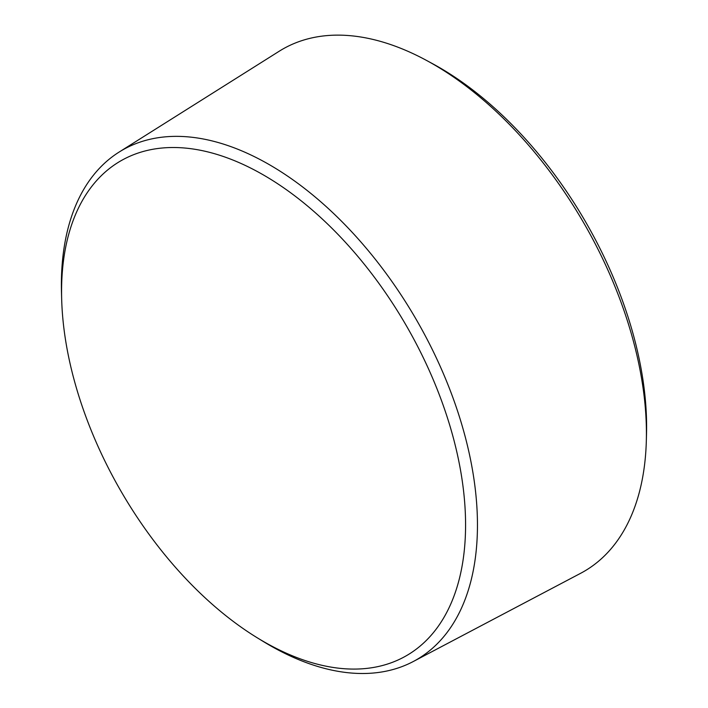 <?xml version="1.0" encoding="UTF-8"?>
<svg xmlns="http://www.w3.org/2000/svg" width="708" height="708" viewBox="0 0 708 708"><rect width="100%" height="100%" fill="white"/><g stroke="black" fill="none" stroke-linecap="round" stroke-linejoin="round"><path stroke-width="1.06" d="M257.013 637.651L262.668 641.121A294.209 169.867 -120 0 0 269.421 645.147A294.209 169.867 -120 0 0 413.224 661.546L580.595 573.321A301.493 174.071 -120 0 0 646.324 440.872A301.493 174.071 -120 0 0 426.747 60.552A301.493 174.071 -120 0 0 279.182 51.25L119.086 152.087A294.209 169.867 -120 0 0 61.49 292.678L61.676 299.307A285.678 164.937 -120 0 0 257.013 637.651A285.678 164.937 -120 0 0 263.571 641.554A285.678 164.937 -120 0 0 465.563 522.398A285.678 164.937 -120 0 0 259.208 172.575A285.678 164.937 -120 0 0 61.676 299.307M646.324 440.872L646.51 434.031A293.475 169.442 -120 0 0 432.765 63.808L426.747 60.552M413.224 661.546A294.209 169.867 -120 0 0 416.525 319.998A294.209 169.867 -120 0 0 119.086 152.087"/></g></svg>
